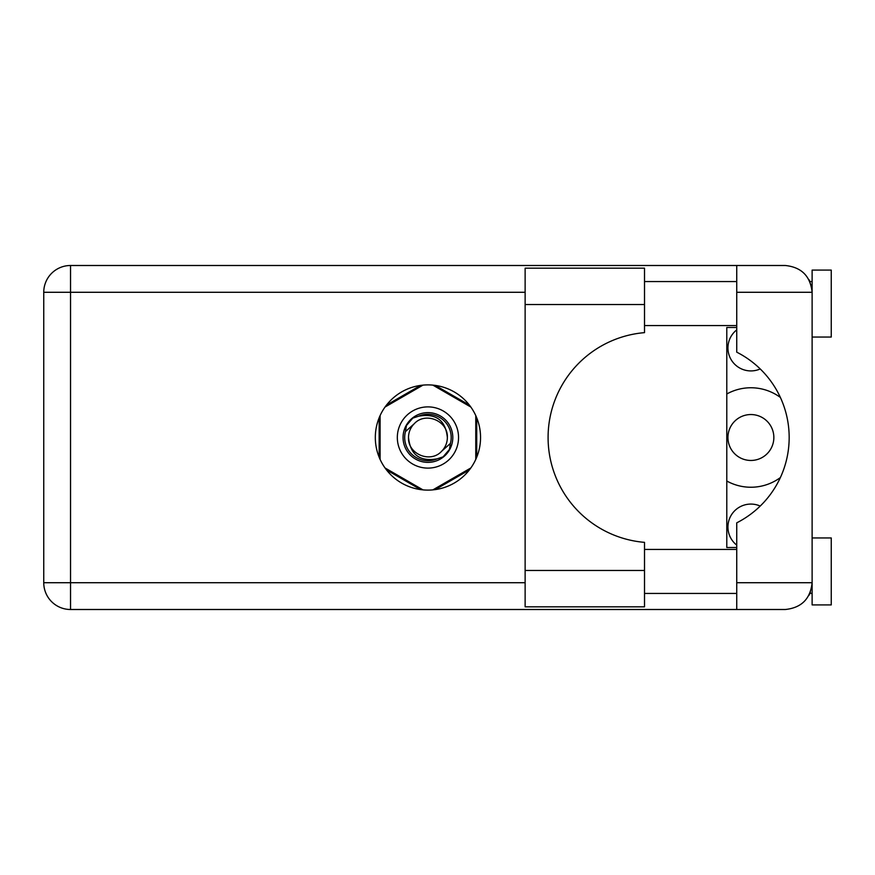 <?xml version="1.0" encoding="UTF-8"?>
<svg xmlns="http://www.w3.org/2000/svg" width="875" height="875" viewBox="0 0 875 875"><rect width="100%" height="100%" fill="white"/><g stroke="black" fill="none" stroke-linecap="round" stroke-linejoin="round"><path stroke-width="1.31" d="M736.739 545.114A22.958 22.958 0 0 1 760.211 506.056M773.85 437.5A22.958 22.958 0 0 1 750.892 460.458A22.958 22.958 0 0 1 727.934 437.5A22.958 22.958 0 0 1 750.892 414.542A22.958 22.958 0 0 1 773.85 437.5M760.211 368.944A22.958 22.958 0 0 1 736.739 329.886M726.786 481.009A49.744 49.744 0 0 0 780.358 477.575M469.383 405.092L435.269 385.394M476.722 457.198L476.722 417.802M435.269 489.606L469.383 469.908M386.477 469.908L420.602 489.606M379.148 417.802L379.148 457.198M420.602 385.394L386.477 405.092M780.358 397.425A49.744 49.744 0 0 0 726.786 393.991M397.327 437.5A30.614 30.614 0 0 0 427.93 468.114A30.614 30.614 0 0 0 458.544 437.5A30.614 30.614 0 0 0 427.93 406.886A30.614 30.614 0 0 0 397.327 437.5M403.058 437.5A24.872 24.872 0 0 0 427.93 462.372A24.872 24.872 0 0 0 452.802 437.5A24.872 24.872 0 0 0 427.93 412.628A24.872 24.872 0 0 0 403.058 437.5M405.453 431.583L414.203 423.773A19.425 19.425 0 0 0 408.516 437.5C410.331 454.803 419.891 461.912 437.216 458.806L443.089 456.87L449.433 449.455L450.417 443.417A23.242 23.242 0 0 0 418.644 416.194L412.781 418.13L406.438 425.545L405.453 431.583A23.242 23.242 0 0 0 437.216 458.806M414.203 423.773C425.327 411.381 448.252 420.875 447.355 437.5C445.539 420.197 435.969 413.088 418.644 416.194M450.417 443.417L441.667 451.227A19.425 19.425 0 0 0 447.355 437.5M441.667 451.227C430.544 463.619 407.619 454.125 408.516 437.5M432.863 385.12L470.838 407.039M385.033 407.039L422.997 385.12M380.1 459.419L380.1 415.581M422.997 489.88L385.033 467.961M470.838 467.961L432.863 489.88M475.77 415.581L475.77 459.419M644.514 570.467L644.514 606.823L525.131 606.823L525.131 268.177L644.514 268.177L644.514 332.642A105.23 105.23 0 0 0 548.089 437.5A105.23 105.23 0 0 0 644.514 542.358L644.514 570.467L525.131 570.467M812.12 537.95L831.25 537.95L831.25 604.909L812.12 604.909L812.12 582.717C810.414 598.872 801.489 607.797 785.334 609.503L736.739 609.503L736.739 582.717L812.12 582.717L812.12 270.091L831.25 270.091L831.25 337.05L812.12 337.05M812.12 281.564L809.878 281.564L808.959 279.661L811.595 287M810.436 592.047L808.959 595.339L809.878 593.436L812.12 593.436M427.93 384.891A52.609 52.609 0 0 0 375.32 437.5A52.609 52.609 0 0 0 427.93 490.109A52.609 52.609 0 0 0 480.55 437.5A52.609 52.609 0 0 0 427.93 384.891M644.514 593.436L736.739 593.436M644.514 549.423L736.739 549.423M644.514 325.577L736.739 325.577M644.514 281.564L736.739 281.564M736.739 292.283L736.739 265.497L785.334 265.497C801.489 267.203 810.414 276.128 812.12 292.283L736.739 292.283L736.739 352.166A95.659 95.659 0 0 1 736.739 522.834L736.739 582.717M736.739 609.503L70.536 609.503A26.786 26.786 0 0 1 43.75 582.717L43.75 292.283A26.786 26.786 0 0 1 70.536 265.497L736.739 265.497M736.739 547.509L726.786 547.509L726.786 327.491L736.739 327.491M812.12 582.717L811.606 587.913M525.131 292.283L70.536 292.283L70.536 582.717L525.131 582.717M70.536 609.503L70.536 582.717L43.75 582.717M43.75 292.283L70.536 292.283L70.536 265.497M644.514 304.533L525.131 304.533"/></g></svg>
